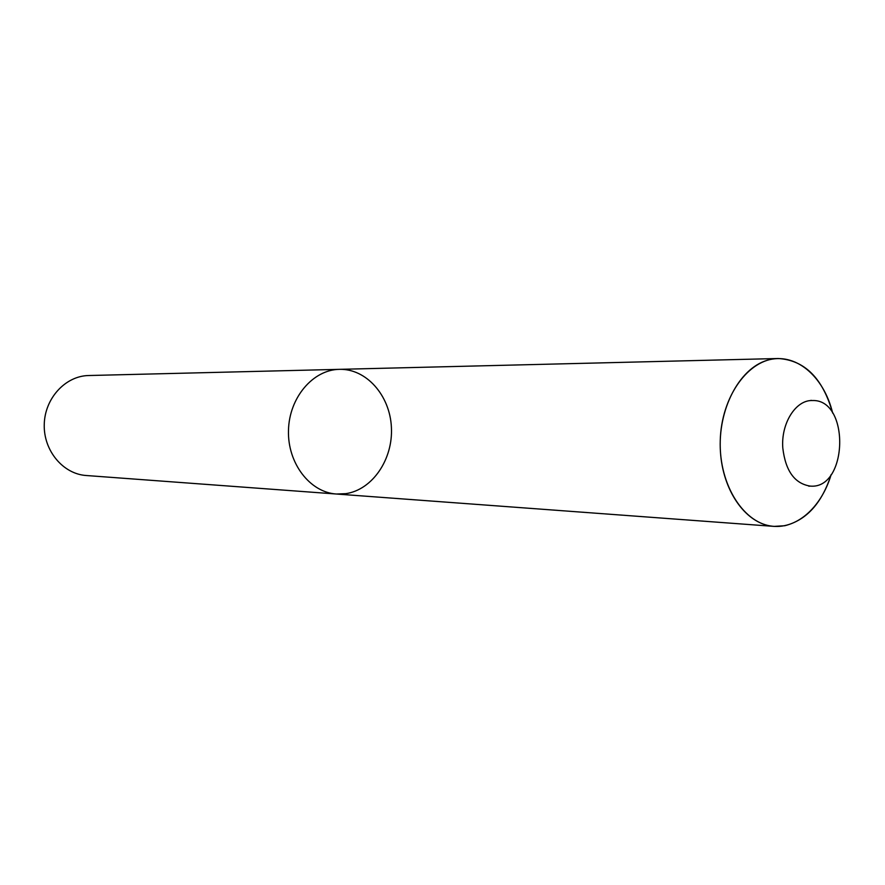 <?xml version="1.0" encoding="UTF-8"?>
<svg xmlns="http://www.w3.org/2000/svg" width="885" height="885" viewBox="0 0 885 885"><rect width="100%" height="100%" fill="white"/><g stroke="black" fill="none" stroke-linecap="round" stroke-linejoin="round"><path stroke-width="1.33" d="M345.891 493.653C372.596 489.715 393.172 459.138 391.402 427.311C389.964 395.473 366.39 368.569 339.409 369.344C312.936 369.687 289.107 397.708 288.477 430.464C287.503 463.22 309.927 492.37 336.344 494.018L345.891 493.653M88.688 375.528C65.457 375.882 44.748 398.305 44.25 424.457C43.465 450.609 63.034 474.028 86.232 475.51L336.344 494.018C309.927 492.37 287.503 463.22 288.477 430.464C289.107 397.708 312.936 369.687 339.409 369.344L88.688 375.528M720.445 451.892C722.846 490.047 744.517 521.608 770.05 525.889C795.593 530.369 821.236 508.145 831.148 474.57C821.933 503.178 806.478 520.236 784.774 525.734L774.054 526.387C744.362 524.661 718.952 485.522 720.235 441.073C721.131 396.624 748.433 358.79 778.181 358.513C804.686 360.129 822.851 378.315 832.663 413.074C823.658 375.638 794.852 351.622 766.919 360.394C738.942 368.768 717.569 409.921 720.445 451.892M782.805 448.053C785.515 470.92 794.642 483.597 810.184 486.097C848.051 489.704 850.286 398.792 812.297 400.54C795.748 399.865 780.858 423.484 782.805 448.053M810.184 486.097L808.801 486.197M810.903 400.363L812.297 400.54M778.181 358.513L339.409 369.344M774.054 526.387L336.344 494.018"/></g></svg>
